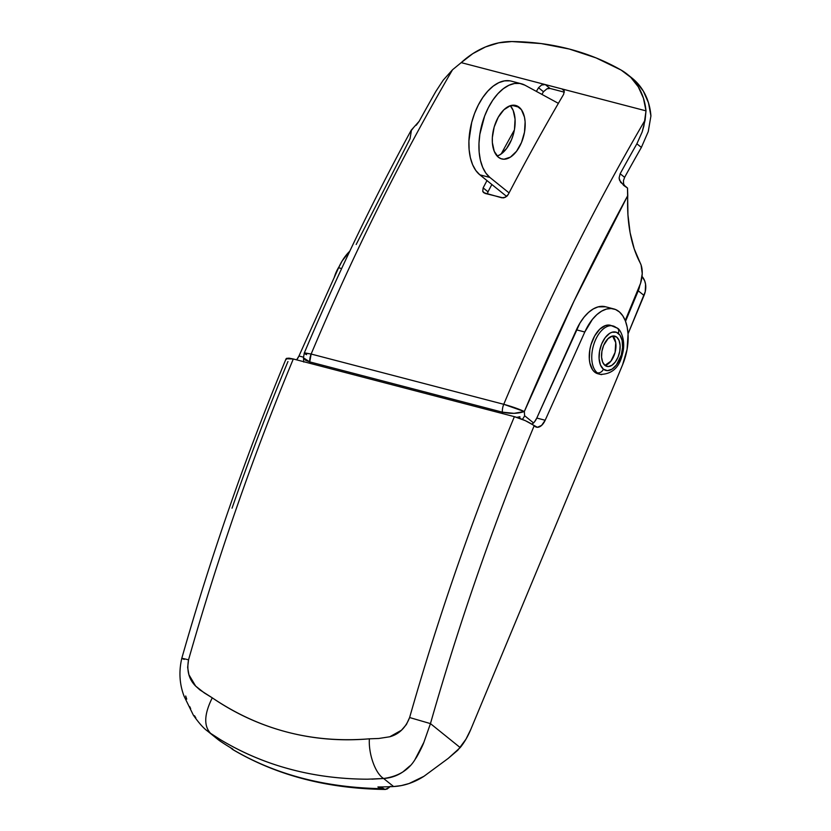 <?xml version="1.0" encoding="UTF-8"?>
<svg xmlns="http://www.w3.org/2000/svg" width="831" height="831" viewBox="0 0 831 831"><rect width="100%" height="100%" fill="white"/><g stroke="black" fill="none" stroke-linecap="round" stroke-linejoin="round"><path stroke-width="1.25" d="M519.136 107.22A27.631 15.415 -75.4 0 1 522.678 139.348A27.631 15.415 -75.4 0 1 501.758 158.939A27.631 15.415 -75.4 0 1 498.34 157.184L501.031 158.711L504.012 159.22L510.411 157.142L516.55 151.263L521.504 142.485L524.506 132.15L525.119 121.814L524.475 117.14L521.432 109.702L516.446 105.693L510.296 105.714L503.898 109.765L498.247 117.233L494.185 126.987L492.347 137.531L492.357 142.589L494.248 151.346L498.34 157.184A27.631 15.415 -75.4 0 1 494.798 125.055A27.631 15.415 -75.4 0 1 515.719 105.464A27.631 15.415 -75.4 0 1 519.136 107.22L511.875 105.319L519.136 107.22M497.146 156.062A27.631 15.415 104.6 0 0 513.6 133.469A27.631 15.415 104.6 0 0 510.286 105.714L513.184 110.44L515.064 119.186L514.462 129.522L513.236 134.799L511.449 139.868L506.505 148.645L500.355 154.524L497.135 156.072M639.725 285.687L625.535 321.317L638.25 290.788L644.025 295.452L638.25 290.788A20.858 16.786 128.9 0 0 639.725 285.687M628.039 333.844L645.24 291.681L645.562 284.233L644.669 280.836L642.031 276.432A20.858 16.786 -51.1 0 1 644.025 295.452L628.039 333.844M509.881 80.846L504.479 80.877L498.86 82.643L493.24 86.102L487.818 91.109L482.78 97.497L478.313 105.028L474.574 113.442L471.696 122.437L468.923 140.855L469.11 149.632L470.367 157.682L472.631 164.725L475.831 170.511L479.851 174.832L506.65 196.438L479.851 174.832L489.895 177.45L485.886 173.139L482.686 167.343L480.411 160.3L479.165 152.25L478.968 143.483L479.84 134.31L484.629 116.07L488.358 107.656L492.825 100.115L497.862 93.726L503.295 88.72L508.915 85.271L514.524 83.495L519.936 83.474L524.943 85.188L558.38 103.345L524.943 85.188A50.047 27.911 -75.4 0 0 521.369 83.775L511.325 81.147A50.047 27.911 104.6 0 0 473.431 116.641A50.047 27.911 104.6 0 0 479.851 174.832L489.895 177.45L509.071 192.906L489.895 177.45A50.047 27.911 -75.4 0 1 483.486 119.259A50.047 27.911 -75.4 0 1 521.369 83.775M416.238 125.252L419.167 121.295A1563.184 871.854 104.6 0 1 435.901 91.348L443.266 80.098L435.901 91.348A1563.184 871.854 104.6 0 0 419.167 121.295L411.272 130.124L411.22 131.61A1553.648 866.546 104.6 0 0 411.21 131.641L410.036 138.756L356.177 244.48M623.437 185.22L627.519 188.055A1553.648 866.546 -75.4 0 1 627.519 188.055L627.769 195.576L573.909 301.3L524.33 411.532A1548.433 863.638 -75.4 0 1 627.769 195.576A125.128 69.794 -75.4 0 0 640.15 262.835A20.858 11.634 -75.4 0 1 639.455 286.342L625.234 320.517L640.576 283.257L642.238 273.617L641.117 265.089L634.209 248.833L630.095 232.649L627.935 214.741L627.498 188.086A1553.648 866.546 -75.4 0 1 627.519 188.055L620.58 182.249L619.095 178L620.155 173.741L624.621 177.346L620.155 173.741A1563.184 871.854 -75.4 0 1 636.878 143.794L641.376 147.419A1553.648 866.546 104.6 0 0 624.621 177.346L624.621 177.346A1553.648 866.546 -75.4 0 1 641.376 147.419L648.253 131.578L650.922 115.956L648.492 102.847L643.35 91.14L635.715 81.365L631.924 78M623.458 180.67L623.582 183.796L624.974 186.373M546.923 88.834L550.049 88.45L564.342 92.179L550.049 88.45A5.215 4.197 -51.1 0 0 546.943 88.824L543.474 91.722L538.53 87.743L541.5 85.053L545.229 84.565L461.215 62.637L472.849 53.62L485.522 46.931L498.714 42.848L511.875 41.55L541.126 43.565L569.308 49.039L596.066 57.9L621.1 70.053L630.708 77.293L638.25 86.777L643.423 98.131L645.999 110.855L461.215 62.637L452.531 69.762A1564.077 872.353 104.6 0 0 311.147 354.037L503.752 404.302A1564.077 872.353 -75.4 0 1 645.136 120.017L645.999 110.855L561.985 88.938L564.207 90.984L563.657 94.298A1564.077 872.353 104.6 0 0 508.26 194.444L505.414 197.259L501.768 197.788L483.59 192.657L482.728 191.338L483.143 187.889A1564.077 872.353 -75.4 0 1 486.976 180.576A1564.077 872.353 -75.4 0 0 483.143 187.889L488.005 191.816A1553.648 866.546 -75.4 0 1 491.848 184.503A1553.648 866.546 104.6 0 0 488.005 191.816L487.413 194.039M541.905 94.391A1553.648 866.546 -75.4 0 1 543.474 91.722A1553.648 866.546 104.6 0 0 541.905 94.391M487.994 191.836L483.143 187.889L482.728 191.338L485.024 193.415L503.212 197.903M304.603 352.874L304.499 353.455L304.603 352.874L311.147 354.037L309.755 361.901L305.652 360.342L303.471 357.818L309.755 361.901L309.849 363.292L309.755 361.901L502.371 412.166L502.464 413.558L502.371 412.166A10.429 5.817 -75.4 0 1 503.752 404.302L311.147 354.037A10.429 5.817 104.6 0 0 309.755 361.901L502.371 412.166C510.608 413.921 517.931 413.713 524.33 411.532L524.61 415.718L533.544 422.927L524.61 415.718A10.429 8.393 128.9 0 1 522.304 419.354A10.429 8.393 -51.1 0 0 524.61 415.718L524.33 411.532C518.783 408.956 511.927 406.546 503.752 404.302L524.33 411.532L514.046 413.339L502.371 412.166A10.429 5.817 104.6 0 1 503.752 404.302A1564.077 872.353 104.6 0 1 645.136 120.017L642.166 131.952L636.878 143.794L641.376 147.419L648.253 131.578L650.922 115.956A72.993 58.762 -51.1 0 0 632.162 78.197L627.353 74.312A72.993 58.762 128.9 0 1 645.999 110.855L643.9 125.948L642.166 131.952L636.878 143.794A1563.184 871.854 -75.4 0 0 620.155 173.741L619.095 178L619.521 180.192L623.936 185.614M501.197 153.953A1564.077 872.353 -75.4 0 1 514.379 129.989A1564.077 872.353 -75.4 0 0 501.197 153.953M543.474 91.722L538.53 87.743A1564.077 872.353 -75.4 0 0 536.39 91.4A1564.077 872.353 -75.4 0 1 538.53 87.743L541.5 85.053L545.229 84.565L550.049 88.45L545.229 84.565L561.985 88.938L564.083 90.621L561.985 88.938L563.252 89.561L564.207 90.984L563.657 94.298A1564.077 872.353 104.6 0 0 508.26 194.444L507.066 196.054L503.939 197.799M411.231 130.187C372.558 201.289 336.908 275.58 304.271 353.04L311.147 354.037A1564.077 872.353 -75.4 0 1 452.531 69.762L443.266 80.098L452.531 69.762L461.215 62.637A72.993 58.762 128.9 0 1 511.875 41.55A312.82 251.814 128.9 0 1 621.1 70.053A72.993 58.762 128.9 0 1 627.353 74.312M624.621 177.346L623.458 180.639M516.82 417.37L519.894 416.715A10.429 4.924 78 0 1 519.79 418.388L519.894 416.715L516.82 417.37M306.597 354.712L305.289 354.006M413.173 128.14L411.033 130.883M607.908 338.757L612.457 336.077L607.908 338.757M612.572 336.056L615.74 342.632L615.096 352.375L610.899 361.184L604.926 365.38A15.644 8.726 104.6 0 0 615.096 352.375A15.644 8.726 104.6 0 0 612.572 336.056M616.727 337.116A15.644 8.726 -75.4 0 1 618.731 355.304A15.644 8.726 -75.4 0 1 606.89 366.398A15.644 8.726 -75.4 0 1 604.958 365.401L602.641 362.098L601.571 357.143L601.914 351.295L603.618 345.436L608.105 338.56L611.72 336.264L615.21 336.254L616.727 337.116L619.043 340.419L620.113 345.374L619.77 351.233L618.067 357.081L615.262 362.056L611.793 365.38L608.167 366.554L604.958 365.401A15.644 8.726 -75.4 0 1 602.953 347.213A15.644 8.726 -75.4 0 1 614.795 336.129A15.644 8.726 -75.4 0 1 616.727 337.116L612.613 336.046L616.727 337.116M603.389 369.172A19.809 11.052 -75.4 0 1 601.686 343.889A19.809 11.052 -75.4 0 1 618.295 333.345A5.215 4.197 -51.1 0 0 617.433 328.235A5.215 4.197 128.9 0 1 618.295 333.345A19.809 11.052 -75.4 0 1 619.988 358.639A19.809 11.052 -75.4 0 1 603.389 369.172A5.215 4.197 128.9 0 1 597.24 372.797A5.215 4.197 -51.1 0 0 603.389 369.172L607.451 370.636L612.042 369.141L616.446 364.934L621.276 355.003L622.596 347.441L622.128 340.461L619.936 335.132L616.373 332.255L611.959 332.265L609.642 333.376L605.238 337.594L601.686 343.889L599.535 351.305L599.099 358.712L600.449 364.986L603.389 369.172M616.072 327.539A25.023 13.961 104.6 0 0 611.595 325.721A25.023 13.961 104.6 0 0 593.646 344.886A25.023 13.961 104.6 0 0 597.24 372.797A25.023 13.961 -75.4 0 1 594.03 343.702A25.023 13.961 -75.4 0 1 612.977 325.949A25.023 13.961 -75.4 0 1 616.072 327.539A5.215 4.197 128.9 0 1 617.433 328.235M597.873 373.742L594.726 372.143A25.023 13.961 104.6 0 0 597.821 373.732L600.335 374.386C612.052 374.199 619.417 367.468 622.419 354.172C626.429 340.284 619.957 328.847 617.381 328.193L610.463 325.295A25.023 13.961 104.6 0 0 591.516 343.047A25.023 13.961 104.6 0 0 594.726 372.143L597.24 372.797L594.726 372.143L592.648 369.888L589.885 363.147L589.304 358.919L589.854 349.56L590.966 344.792L594.643 335.963L599.764 329.19L605.55 325.523L611.128 325.503M334.166 277.72L339.048 266.761A26.073 14.543 104.6 0 0 334.249 277.44M600.335 374.386A25.023 13.961 -75.4 0 1 597.24 372.797A25.023 13.961 104.6 0 0 601.706 374.615M217.535 739.154L220.568 741.387A396.231 318.969 -51.1 0 0 230.343 747.599A396.231 318.969 -51.1 0 0 232.867 749.105L231.434 748.482L232.524 749.365C253.787 762.017 277.097 771.646 302.463 778.263C327.83 784.89 354.754 788.37 383.268 788.692L377.918 786.957A396.231 318.969 -51.1 0 0 381.076 786.936A396.231 318.969 -51.1 0 0 393.603 786.542L401.311 785.596L409.039 783.54L423.976 776.279L448.21 758.402L457.808 750.216L465.962 739.195L470.803 729.41L622.575 364.819L627.073 349.446L628.059 334.052L627.166 327.071L625.39 320.911L622.783 315.811L619.448 311.957L615.522 309.506L611.138 308.53L606.453 309.07L601.654 311.116L596.918 314.585L592.43 319.353L584.806 332.005L545.178 420.247L541.604 425.41L537.397 427.29L525.369 420.683L514.379 416.663L293.301 358.982L289.032 358.161L286.529 358.369L286.155 359.543M389.178 787.559L385.065 789.44L382.167 787.809L378.915 787.767L377.918 786.957A396.231 318.969 -51.1 0 0 381.076 786.936L377.908 786.957L381.076 786.936A396.231 318.969 -51.1 0 0 393.603 786.542L383.621 778.502C375.415 773.609 368.403 754.091 369.369 738.821C311.978 743.485 259.615 729.826 212.269 697.832C204.177 714.089 203.616 725.92 210.596 733.347L220.371 739.632C242.257 752.782 265.411 762.598 289.842 769.091C314.16 775.707 340.045 779.073 367.489 779.198L383.621 778.502L371.873 779.166M367.489 779.198C312.986 778.948 263.946 765.756 220.371 739.632L210.596 733.347L220.568 741.387A396.231 318.969 -51.1 0 0 230.343 747.599L232.867 749.115L230.343 747.599A396.231 318.969 -51.1 0 0 232.867 749.105L230.343 747.599L232.94 749.655C276.65 775.427 327.445 788.702 385.324 789.45L383.268 788.692C325.794 787.871 275.549 774.762 232.524 749.365M338.601 267.759L341.645 268.558L338.601 267.759L298.973 356L338.601 267.759A41.706 23.268 104.6 0 1 349.768 251.211L342.133 260.986L338.601 267.759M303.45 357.164L298.973 356L303.45 357.164M296.636 359.844A12.517 6.98 104.6 0 0 298.973 356L296.636 359.844M531.944 424.205A12.517 6.98 104.6 0 0 536.795 418.055L545.178 420.247L536.795 418.055L576.423 329.824L584.806 332.005A41.706 23.268 -75.4 0 1 613.839 308.935L605.467 306.753A41.706 23.268 104.6 0 0 576.423 329.824L584.806 332.005L545.178 420.247A12.517 6.98 -75.4 0 1 536.462 427.165A12.517 6.98 -75.4 0 1 534.915 426.376L534.167 425.773C514.233 473.743 495.588 522.626 478.251 572.434C460.904 622.242 444.98 672.643 430.458 723.614L460.197 747.588L430.458 723.614L423.862 742.363L415.085 759.378M409.922 765.891L402.91 771.906C397.166 775.811 390.736 778.013 383.621 778.502L393.603 786.542A62.564 50.359 -51.1 0 0 423.976 776.279L448.21 758.402L460.197 747.588A52.135 29.075 -75.4 0 0 470.803 729.41L622.575 364.819A41.706 23.268 -75.4 0 0 613.839 308.935M409.621 717.537C439.069 614.202 473.982 513.911 514.379 416.663L293.301 358.982C252.904 456.229 217.982 556.51 188.544 659.845L187.65 667.418L188.907 674.71L195.638 686.074L199.939 689.948L212.269 697.832C235.474 713.704 260.404 725.11 287.059 732.08C313.713 739.039 341.157 741.283 369.369 738.821L378.77 738.479L389.77 736.775L401.487 730.21L406.38 724.528L409.621 717.537L430.458 723.614C459.605 621.328 494.175 522.045 534.167 425.773C529.025 422.034 522.429 419.001 514.379 416.663C473.982 513.911 439.069 614.202 409.621 717.537C405.58 727.873 398.963 734.282 389.77 736.775L378.77 738.479L369.369 738.821C368.403 754.091 375.415 773.609 383.621 778.502C398.423 776.434 409.029 769.89 415.438 758.859C417.255 756.584 422.667 745.947 423.862 742.363L430.458 723.614L409.621 717.537M287.962 361.527C268.029 409.496 249.383 458.38 232.046 508.188M186.715 699.12L185.687 696.004M190.663 708.646L189.728 706.651M195.804 717.797L194.485 715.709M207.729 731.249L210.596 733.347C203.616 725.92 204.177 714.089 212.269 697.832L204.281 692.909L195.638 686.074C188.928 679.415 186.57 670.669 188.544 659.845C181.49 658.048 180.067 657.892 184.253 659.367L181.781 658.36C178.727 671.583 179.496 684.204 184.087 696.222L193.374 715.179C198.858 722.991 203.585 728.299 207.563 731.114L217.629 739.226A62.564 50.359 -51.1 0 0 220.568 741.387L206.888 730.563M605.56 306.774L598.081 306.888L593.282 308.935L588.545 312.404L584.048 317.162L579.955 323.041L536.795 418.055L534.551 421.805L531.83 424.277M184.253 659.367C180.067 657.892 181.49 658.048 188.544 659.845C217.982 556.51 252.904 456.229 293.301 358.982L286.093 358.763C245.862 455.637 211.095 555.492 181.781 658.36M382.167 787.809L381.076 786.936L382.167 787.809M390.279 786.303L387.215 788.993L385.117 789.44M304.271 353.04L303.471 357.818L303.762 362.046"/></g></svg>
